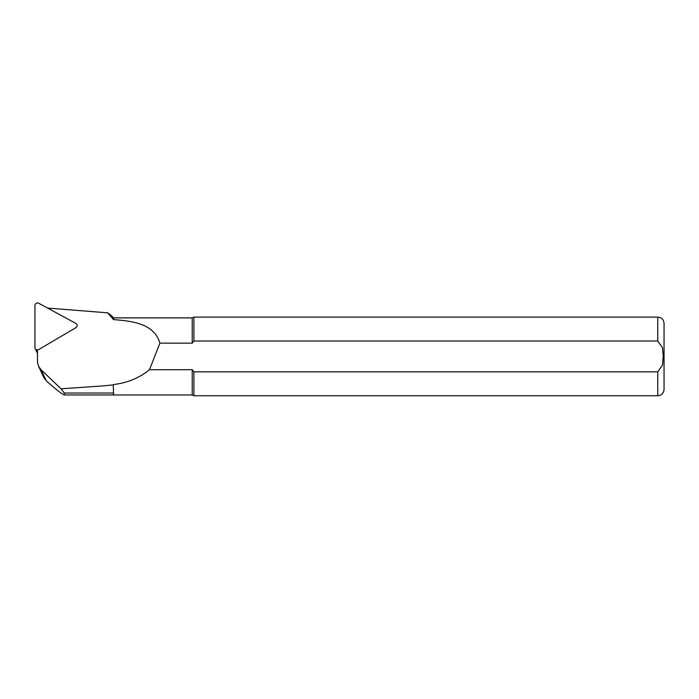 <?xml version="1.0" encoding="UTF-8"?>
<svg xmlns="http://www.w3.org/2000/svg" width="699" height="699" viewBox="0 0 699 699"><rect width="100%" height="100%" fill="white"/><g stroke="black" fill="none" stroke-linecap="round" stroke-linejoin="round"><path stroke-width="1.05" d="M103.103 385.9L61.04 388.819L64.212 393.021L113.273 393.021L113.588 394.961L113.273 384.887L103.103 385.9M64.212 393.021L64.509 394.952C62.622 394.655 56.532 389.92 46.239 380.754L43.714 377.268M110.739 315.083L107.594 312.82L113.588 319.626L113.588 317.896L110.765 315.066M113.588 319.626C132.766 321.068 154.296 323.751 159.896 343.148L149.481 369.701L192.225 369.701L192.225 394.961L113.588 394.961L113.273 384.887M107.594 312.82L47.593 308.076M149.481 369.701C139.101 378.089 127.139 383.017 113.588 384.494M37.431 349.928L37.51 362.528L38.672 366.459L41.101 369.754L61.04 388.819M192.225 369.701L193.911 371.833L657.759 371.833L662.469 365.105L663.211 356.429L662.469 347.735L657.759 341.016L193.911 341.016L192.225 343.148L159.896 343.148M192.225 343.148L192.225 317.896L113.588 317.896M193.911 341.016L193.911 317.11L657.759 317.11C661.577 317.477 663.674 319.574 664.05 323.401L664.05 389.457C663.674 393.275 661.577 395.372 657.759 395.748L657.759 371.833M192.225 394.961L193.911 395.748L193.911 371.833M35.168 348.548A2.516 2.438 -25 0 0 38.707 349.57L75.894 327.665A2.516 2.438 -25 0 0 75.894 323.419L38.707 303.252A2.516 2.438 -25 0 0 34.95 305.472L34.95 347.534A2.516 2.438 -25 0 0 35.168 348.548L36.741 351.894A2.516 2.438 -25 0 0 37.431 352.768M46.239 380.754L41.101 369.754M657.759 341.016L657.759 317.11M113.588 394.961L64.544 394.961M38.55 366.206L43.854 377.565M657.759 395.748L193.911 395.748M192.225 317.896L193.911 317.11"/></g></svg>
